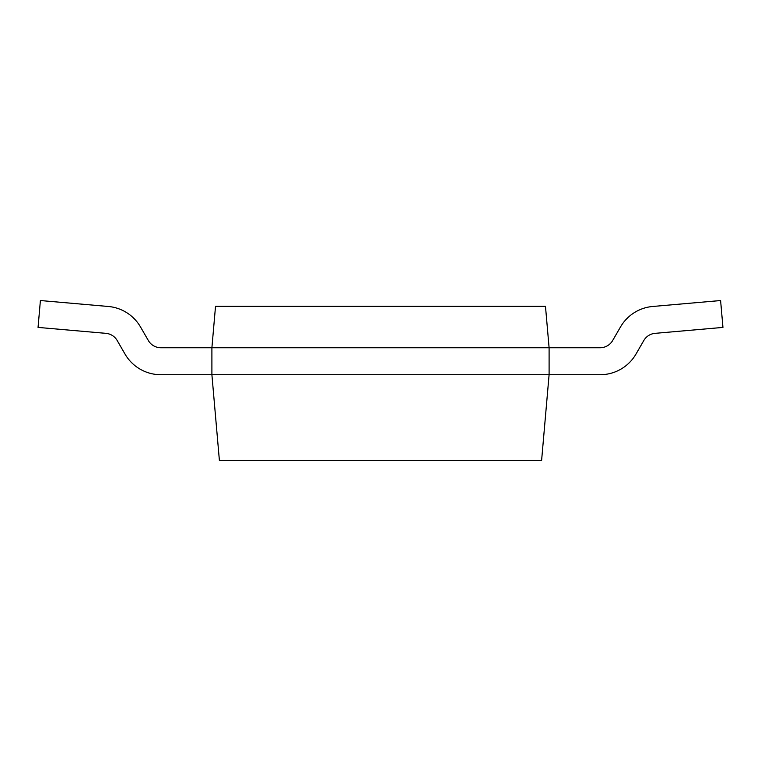 <?xml version="1.0" encoding="UTF-8"?>
<svg xmlns="http://www.w3.org/2000/svg" width="761" height="761" viewBox="0 0 761 761"><rect width="100%" height="100%" fill="white"/><g stroke="black" fill="none" stroke-linecap="round" stroke-linejoin="round"><path stroke-width="1.14" d="M541.604 460.462L219.396 460.462L211.9 374.716L549.1 374.716L541.604 460.462M211.9 374.716L211.9 347.739L549.1 347.739L545.475 306.312L215.525 306.312L211.9 347.739L160.847 347.739A14.449 14.449 0 0 1 148.338 340.519L140.547 327.03A41.427 41.427 0 0 0 108.281 306.474L40.4 300.538L108.281 306.474L40.4 300.538L108.281 306.474L40.4 300.538L38.05 327.411L105.931 333.347A14.449 14.449 0 0 1 117.184 340.519L124.975 354.008A41.427 41.427 0 0 0 160.847 374.716L211.9 374.716M549.1 374.716L549.1 347.739L600.153 347.739A14.449 14.449 0 0 0 612.662 340.519L620.453 327.03A41.427 41.427 0 0 1 652.719 306.474L720.6 300.538L722.95 327.411L655.069 333.347A14.449 14.449 0 0 0 643.816 340.519L636.025 354.008A41.427 41.427 0 0 1 600.153 374.716L549.1 374.716M148.338 340.519L140.547 327.03L148.338 340.519A14.449 14.449 0 0 0 160.847 347.739A14.449 14.449 0 0 1 148.338 340.519A14.449 14.449 0 0 0 160.847 347.739A14.449 14.449 0 0 1 148.338 340.519M117.184 340.519L124.975 354.008L117.184 340.519A14.449 14.449 0 0 0 105.931 333.347A14.449 14.449 0 0 1 117.184 340.519A14.449 14.449 0 0 0 105.931 333.347A14.449 14.449 0 0 1 117.184 340.519"/></g></svg>

